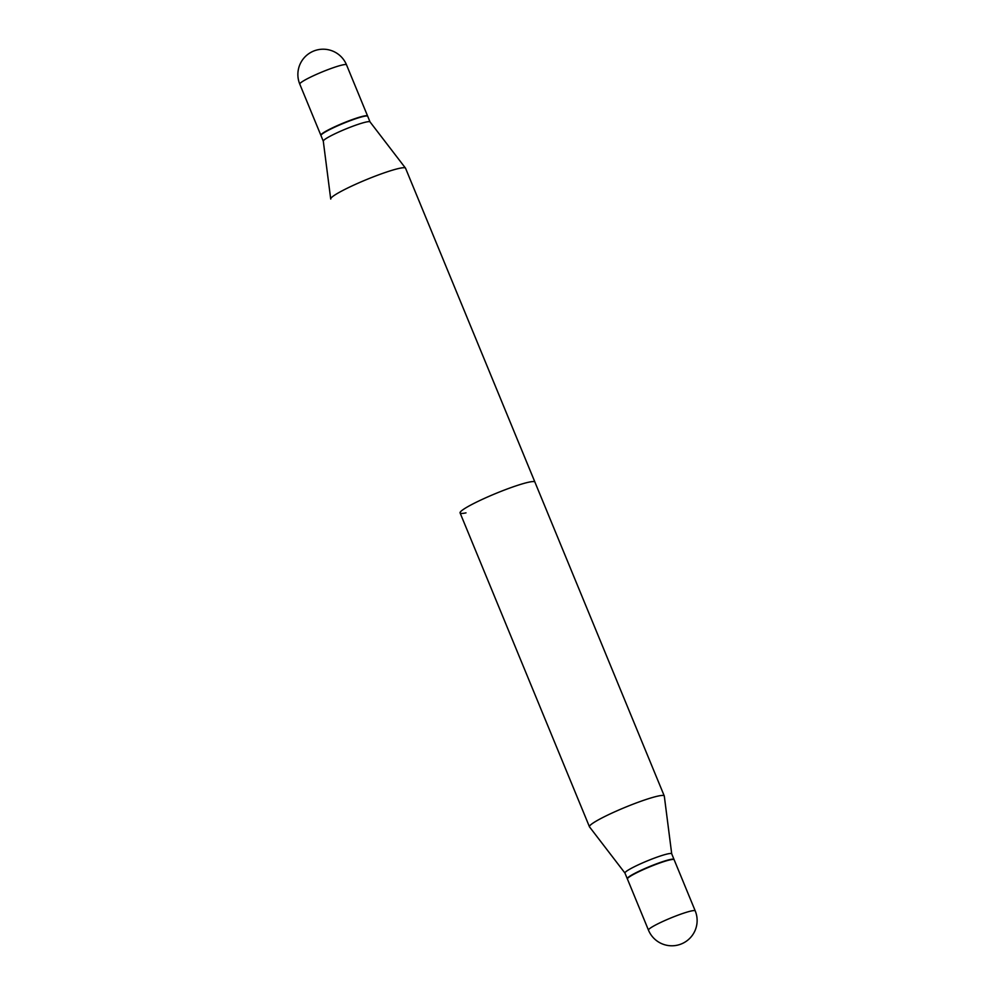 <?xml version="1.0" encoding="UTF-8"?>
<svg xmlns="http://www.w3.org/2000/svg" width="995" height="995" viewBox="0 0 995 995"><rect width="100%" height="100%" fill="white"/><g stroke="black" fill="none" stroke-linecap="round" stroke-linejoin="round"><path stroke-width="1.49" d="M627.41 879.008A25.273 2.736 -22.4 0 1 638.118 872.043A25.273 2.736 -22.4 0 1 661.526 862.379A25.273 2.736 -22.4 0 1 674.15 859.742L695.219 910.885A25.273 2.736 -22.4 0 0 691.525 910.922A25.273 2.736 -22.4 0 0 659.2 923.173A25.273 2.736 -22.4 0 0 648.479 930.151L627.41 879.008M627.385 878.846A25.273 2.736 -22.4 0 1 627.285 878.709L624.947 873.05A25.273 2.736 -22.4 0 0 624.997 873.125L589.513 826.882A40.459 4.366 -22.4 0 1 589.45 826.77A40.459 4.366 -22.4 0 1 615.507 811.472A40.459 4.366 -22.4 0 1 658.354 796A40.459 4.366 -22.4 0 1 664.262 795.938L405.55 168.23A40.459 4.366 -22.4 0 0 405.487 168.118L370.003 121.875A25.273 2.736 -22.4 0 1 370.053 121.95A25.273 2.736 -22.4 0 0 370.003 121.875L367.715 116.291A25.273 2.736 -22.4 0 0 367.466 116.079L367.043 115.905A24.95 2.699 -22.4 0 0 363.648 116.154A24.95 2.699 -22.4 0 1 367.043 115.905L367.466 116.079A25.273 2.736 -22.4 0 0 364.021 116.328A25.273 2.736 -22.4 0 0 338.474 125.457A25.273 2.736 -22.4 0 0 320.999 135.22L321.174 134.81A24.95 2.699 -22.4 0 1 338.424 125.159A24.95 2.699 -22.4 0 1 363.648 116.154A24.95 2.699 -22.4 0 0 338.424 125.159A24.95 2.699 -22.4 0 0 321.174 134.81L320.999 135.22A25.273 2.736 -22.4 0 0 320.975 135.556A25.273 2.736 -22.4 0 1 320.999 135.22A25.273 2.736 -22.4 0 1 338.474 125.457A25.273 2.736 -22.4 0 1 364.021 116.328A25.273 2.736 -22.4 0 1 367.466 116.079A25.273 2.736 -22.4 0 1 367.715 116.291L370.028 121.912A25.273 2.736 -22.4 0 0 366.359 121.987A25.273 2.736 -22.4 0 1 370.003 121.875L405.487 168.118A40.459 4.366 -22.4 0 0 399.629 168.292A40.459 4.366 -22.4 0 0 357.304 183.528A40.459 4.366 -22.4 0 0 330.701 198.938L323.288 141.128A25.273 2.736 -22.4 0 1 339.904 131.502A25.273 2.736 -22.4 0 1 366.359 121.987A25.273 2.736 -22.4 0 0 339.904 131.502A25.273 2.736 -22.4 0 0 323.288 141.128A25.273 2.736 -22.4 0 0 323.3 141.215A25.273 2.736 -22.4 0 1 323.288 141.128L330.701 198.938A40.459 4.366 -22.4 0 0 330.738 199.062A40.459 4.366 -22.4 0 1 330.701 198.938A40.459 4.366 -22.4 0 1 357.304 183.528A40.459 4.366 -22.4 0 1 399.629 168.292A40.459 4.366 -22.4 0 1 405.487 168.118A40.459 4.366 -22.4 0 1 405.55 168.23L534.912 482.077A40.459 4.366 157.6 0 0 528.992 482.14A40.459 4.366 157.6 0 0 486.145 497.612A40.459 4.366 157.6 0 0 460.088 512.922A40.459 4.366 157.6 0 0 466.008 512.86M331.571 128.293A25.273 2.736 -22.4 0 1 354.979 118.641A25.273 2.736 -22.4 0 1 367.59 115.992A25.273 2.736 -22.4 0 1 367.615 116.154A25.273 2.736 -22.4 0 0 367.59 115.992A25.273 2.736 -22.4 0 0 354.979 118.641A25.273 2.736 -22.4 0 0 331.571 128.293A25.273 2.736 -22.4 0 0 320.85 135.258A25.273 2.736 -22.4 0 1 331.571 128.293M624.947 873.05A25.273 2.736 -22.4 0 1 641.228 863.498A25.273 2.736 -22.4 0 1 667.993 853.834A25.273 2.736 -22.4 0 1 671.7 853.785A25.273 2.736 -22.4 0 1 671.712 853.872M664.262 795.938A40.459 4.366 -22.4 0 1 664.299 796.062L671.712 853.822M627.285 878.709A25.273 2.736 -22.4 0 1 643.554 869.145A25.273 2.736 -22.4 0 1 670.332 859.481A25.273 2.736 -22.4 0 1 674.025 859.444A25.273 2.736 -22.4 0 1 674.05 859.605M310.49 77.15A25.273 2.736 -22.4 0 1 342.827 64.886A25.273 2.736 -22.4 0 1 346.521 64.849L367.59 115.992L346.521 64.849A25.273 25.273 0 0 0 317.94 49.75A25.273 25.273 0 0 0 299.781 84.115A25.273 2.736 -22.4 0 1 310.49 77.15A25.273 2.736 -22.4 0 1 342.827 64.886A25.273 2.736 -22.4 0 1 346.521 64.849A25.273 25.273 0 0 0 317.94 49.75A25.273 25.273 0 0 0 299.781 84.115A25.273 2.736 -22.4 0 1 310.49 77.15M648.479 930.151A25.273 25.273 0 0 0 677.06 945.25A25.273 25.273 0 0 0 695.219 910.885M589.45 826.77L460.088 512.922M320.975 135.556L323.288 141.178L320.975 135.556M299.781 84.115L320.85 135.258L299.781 84.115M674.025 859.444L671.7 853.785"/></g></svg>
